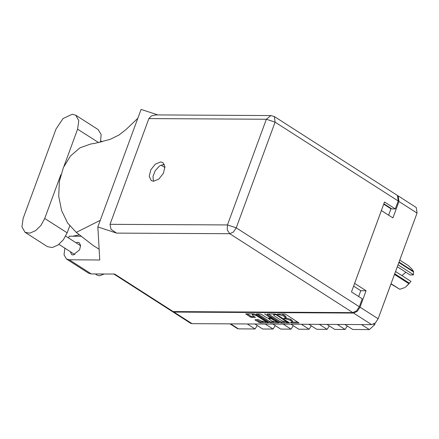 <?xml version="1.0" encoding="UTF-8"?>
<svg xmlns="http://www.w3.org/2000/svg" width="439" height="439" viewBox="0 0 439 439"><rect width="100%" height="100%" fill="white"/><g stroke="black" fill="none" stroke-linecap="round" stroke-linejoin="round"><path stroke-width="0.66" d="M256.617 315.696L252.913 314.472L252.195 314.725L252.985 315.674L255.41 317.397L251.712 317.468L250.323 317.013L245.725 313.901L254.016 313.852L255.405 314.308L268.394 322.802L260.107 322.852L255.158 320.113L255.13 319.663L258.566 319.68L261.342 321.03L265.771 322.001L264.98 321.052L256.617 315.696L256.799 315.202M264.794 313.912L270.172 317.66L270.199 318.11L267.922 318.099L266.533 317.644L261.386 314.34L259.998 313.885L256.299 313.962L269.288 322.451L270.676 322.906L278.968 322.857L264.794 313.912M267.164 314.373L279.862 322.511L281.245 322.967L289.537 322.917L276.543 314.423L275.16 313.967L267.137 313.923L267.164 314.373L267.329 313.923M398.184 195.931L416.293 207.537L417.05 213.085L378.16 318.785L375.367 322.956L371.69 324.668L192.041 323.675L190.674 323.296L172.56 311.69L173.926 312.069L353.582 313.062L357.253 311.35L360.046 307.179L366.093 290.755L354.591 283.385L381.398 210.539L392.894 217.903L398.941 201.479L398.184 195.931L397.8 195.739M291.474 322.396L290.355 322.456L291.529 323.022L299.019 322.967L286.03 314.478L284.642 314.022L277.234 314.05L283.775 316.08L285.778 317.891L283.792 318.253L290.338 320.283L292.336 322.094L291.474 322.396M366.093 290.755L360.792 290.728L358.658 296.523M360.792 290.728L353.593 286.107M391.072 208.404L388.597 215.154M172.225 311.427L172.56 311.69M403.907 248.809L399.759 260.129M390.984 283.973L382.27 307.613M375.202 323.099L374.56 324.849L369.347 329.59L361.577 324.613M344.955 324.52L352.726 329.497L369.347 329.59M337.339 324.476L345.103 329.459L347.304 326.023M326.951 324.421L334.716 329.398L345.103 329.459M319.329 324.377L327.099 329.354L329.294 325.925M308.941 324.322L316.711 329.299L327.099 329.354M301.324 324.278L309.089 329.255L311.289 325.826M290.936 324.223L298.701 329.201L309.089 329.255M283.314 324.18L291.084 329.157L293.285 325.727M272.926 324.125L280.697 329.102L291.084 329.157M265.31 324.081L273.074 329.058L275.275 325.628M254.922 324.026L262.687 329.003L273.074 329.058M247.3 323.982L255.07 328.959L257.27 325.529M230.678 323.889L238.448 328.866L255.07 328.959M238.448 328.866L237.345 328.559L230.052 323.889M292.336 322.094L292.687 321.145L291.743 320.009L291.392 320.958M285.784 317.869L290.684 319.329L291.743 320.009M285.778 317.891L286.124 316.942L285.185 315.806L284.834 316.755M281.591 314.006L285.185 315.806M292.347 322.072L297.927 322.105M268.311 313.929L280.214 321.557L281.597 322.012L284.653 322.028M287.819 322.05L288.445 322.05M287.534 322.374L276.367 314.917L275.401 314.598L273.552 314.889L274.496 316.025L282.112 320.909L287.534 322.374M277.876 321.996L276.323 321.985M273.892 321.974L271.028 321.957L270.676 322.906M257.737 313.874L269.639 321.502L271.028 321.957M271.878 321.068L276.301 322.034L275.516 321.085L271.187 318.741L268.641 318.824L271.878 321.068M270.55 317.787L271.313 317.787M247.168 313.814L250.674 316.064L252.063 316.519L254.318 316.53M256.305 319.669L260.453 321.897L263.285 321.913M265.793 321.924L267.302 321.935M100.471 142.231L101.14 134.521L98.133 129.565L75.711 115.199L72.276 114.233L63.035 118.546L56.005 129.033L23.141 218.353L21.95 226.831L25.039 232.308L29.857 233.164L35.608 230.656L40.981 225.355L44.745 218.474L60.867 174.662M63.798 166.694L77.61 129.148L78.8 120.67L75.711 115.199M104.142 274.018L99.428 275.791L97.222 275.176L95.34 273.969M70.317 251.651L71.683 254.598L73.148 255.01L79.591 249.829L80.633 245.571L79.272 242.756L77.807 242.344L76.024 242.745M153.524 181.269L158.858 179.046L163.368 173.361L164.949 166.858L162.874 162.562L160.641 161.936L155.307 164.159L150.797 169.844L149.216 176.346L151.29 180.643L153.524 181.269M153.425 181.269L152.97 176.346L155.296 170.552L159.566 165.958L164.334 164.241M25.039 232.308L47.461 246.68L52.285 247.53L58.036 245.022L63.403 239.727L67.172 232.846L69.724 225.893M97.853 226.919L116.582 233.082L111.029 229.317L110.002 224.302L227.462 224.949L266.358 119.243L275.105 122.124L274.348 116.582L397.465 195.47L398.222 201.018L275.105 122.124L236.215 227.83L359.327 306.724L356.534 310.889L352.863 312.601L173.207 311.608L114.634 274.073L91.296 273.947L88.541 273.173L66.476 259.037L69.23 259.806L99.741 259.976L97.853 226.919L141.089 109.41L157.831 114.919M68.588 237.982L69.241 236.198L81.253 236.264M64.846 248.15L64.017 254.768L66.476 259.037M99.126 249.204L93.491 245.741L76.276 232.407L67.617 223.012L61.57 210.528L58.733 196.178L59.375 181.351L63.435 167.495L70.525 155.96L79.947 147.861L90.791 143.987L95.29 143.273L110.255 139.328L119.024 135.009L125.96 129.609L137.802 118.338M383.878 203.795L391.851 208.904L395.314 208.92L398.222 201.018M173.207 311.608L171.841 311.229L113.855 274.073M359.327 306.724L362.235 298.816L351.458 291.908L384.531 202.011L395.314 208.92M110.002 224.302L148.892 118.596L151.279 115.962L155.829 114.908L270.847 115.545L266.358 119.243L148.892 118.596M164.96 167.517L161.097 165.042M79.393 234.821L72.682 236.215M100.279 220.323L76.276 232.407M413.368 274.671L413.472 273.552L413.368 274.671L398.014 264.827M413.472 273.552L413.533 271.933L398.859 262.533M391.056 283.731L399.797 289.328L404.862 287.561M399.797 289.328L390.973 283.962M394.716 273.793L409.389 283.193L410.909 281.586L405.455 287.221L408.961 283.737L394.469 274.452M409.389 283.193L408.961 283.737M399.013 262.105L413.5 271.39L412.067 269.244L408.484 265.721L399.742 260.118M413.5 271.39L413.533 271.933M397.3 266.758L410.01 274.902L413.362 274.918M401.888 275.549L405.899 272.268M395.561 271.494L410.915 281.333M264.92 313.923L264.81 314.225M371.69 324.668L353.582 313.062M173.926 312.069L192.041 323.675M360.046 307.179L378.16 318.785M417.05 213.085L398.941 201.479M390.94 208.783L383.741 204.168M373.556 324.201L374.56 324.849M290.684 319.329L290.338 320.283M286.255 317.869L285.904 318.824M285.202 318.176L284.966 318.818M284.126 315.125L283.775 316.08M279.572 313.995L279.341 314.62M278.639 313.989L278.408 314.615M298.877 322.725L298.75 323.06M291.765 322.38L291.529 323.022M280.214 321.557L279.862 322.511M289.394 322.67L289.268 323.011M281.597 322.012L281.245 322.967M287.693 321.573L287.518 322.061M276.548 314.428L276.367 314.917M275.604 314.033L275.401 314.598M274.644 313.967L274.413 314.593M278.82 322.616L278.699 322.95M269.639 321.502L269.288 322.451M256.755 313.869L256.59 314.313M270.353 317.172L270.172 317.66M275.697 320.596L275.516 321.085M272.751 318.709L272.57 319.197M271.494 317.902L271.187 318.741M269.14 318.105L268.909 318.73M265.161 320.563L264.98 321.052M255.268 317.15L255.141 317.49M252.063 316.519L251.712 317.468M250.674 316.064L250.323 317.013M246.186 313.808L246.021 314.258M268.251 322.555L268.125 322.895M260.453 321.897L260.107 322.852M259.07 321.441L258.719 322.396M255.322 319.663L255.158 320.113M98.643 142.631L77.61 129.148M69.23 259.806L91.296 273.947M352.863 312.601L229.751 233.707L116.582 233.082M227.462 224.949L227.232 229.959L229.751 233.707L233.422 231.995L236.215 227.83L227.462 224.949M67.172 232.846L44.745 218.474M287.935 321.727L287.721 322.308M273.892 313.962L273.552 314.889M270.698 317.392L270.468 318.017M276.614 321.189L276.301 322.034M268.904 318.105L268.641 318.824M266.078 321.15L265.771 322.001M252.518 313.847L252.195 314.725M58.93 244.358L74.926 254.609M274.348 116.582L270.847 115.545M65.696 236.127L80.633 245.703M100.816 140.952L102.177 141.824"/></g></svg>
